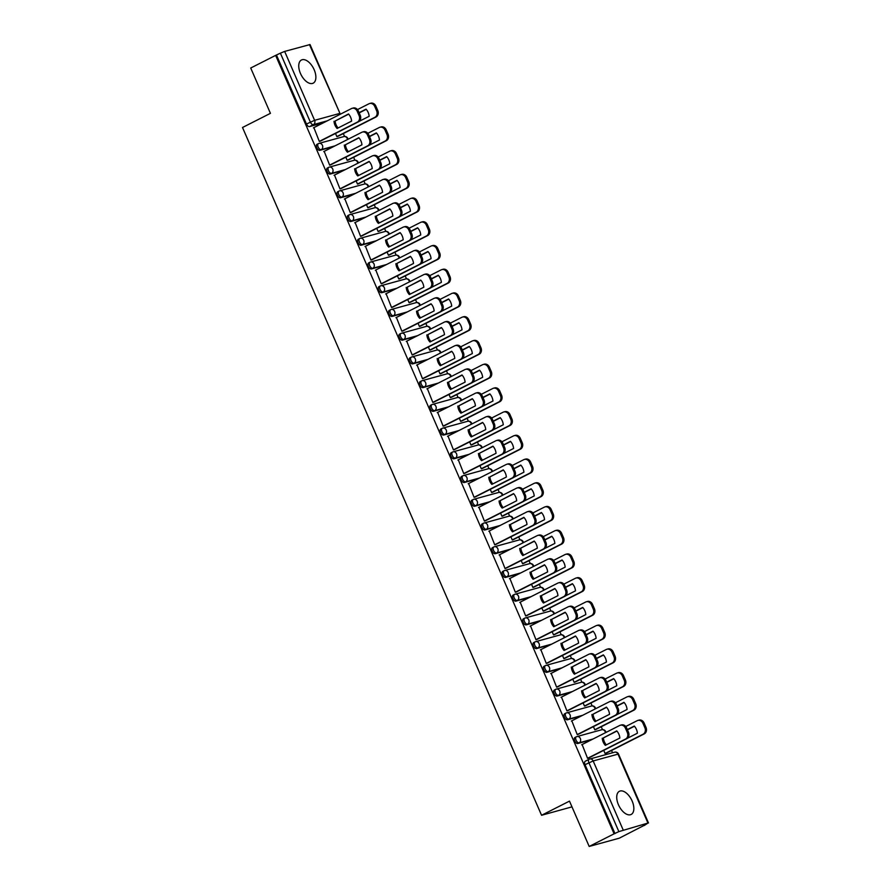 <?xml version="1.0" encoding="UTF-8"?>
<svg xmlns="http://www.w3.org/2000/svg" width="891" height="891" viewBox="0 0 891 891"><rect width="100%" height="100%" fill="white"/><g stroke="black" fill="none" stroke-linecap="round" stroke-linejoin="round"><path stroke-width="1.34" d="M575.14 737.425A3.33 1.793 63.1 0 0 574.951 737.503A3.33 1.793 63.1 0 0 574.706 740.956A3.33 1.793 63.1 0 0 577.78 743.506L579.161 742.816A3.33 1.793 -116.9 0 1 576.087 740.254A3.33 1.793 -116.9 0 1 576.332 736.801A3.33 1.793 -116.9 0 1 576.51 736.734A3.33 2.796 74.6 0 1 580.342 738.505A3.33 2.796 -105.4 0 1 579.161 742.816L593.016 739.007M564.816 713.702A3.33 1.793 63.1 0 0 564.638 713.769A3.33 1.793 63.1 0 0 564.393 717.222A3.33 1.793 63.1 0 0 567.467 719.783L568.848 719.082A3.33 1.793 -116.9 0 1 565.763 716.52A3.33 1.793 -116.9 0 1 566.019 713.067A3.33 1.793 -116.9 0 1 566.197 713A3.33 2.796 74.6 0 1 570.028 714.771A3.33 2.796 -105.4 0 1 568.848 719.082L582.692 715.284M554.503 689.968A3.33 1.793 63.1 0 0 554.325 690.046A3.33 1.793 63.1 0 0 554.068 693.499A3.33 1.793 63.1 0 0 557.153 696.06L558.523 695.359A3.33 1.793 -116.9 0 1 555.449 692.797A3.33 1.793 -116.9 0 1 555.694 689.344A3.33 1.793 -116.9 0 1 555.884 689.278A3.33 2.796 74.6 0 1 559.704 691.048A3.33 2.796 -105.4 0 1 558.523 695.359L572.378 691.561M544.189 666.245A3.33 1.793 63.1 0 0 544 666.312A3.33 1.793 63.1 0 0 543.755 669.765A3.33 1.793 63.1 0 0 546.829 672.326L548.21 671.636A3.33 1.793 -116.9 0 1 545.136 669.074A3.33 1.793 -116.9 0 1 545.381 665.622A3.33 1.793 -116.9 0 1 545.559 665.544A3.33 2.796 74.6 0 1 549.391 667.314A3.33 2.796 -105.4 0 1 548.21 671.636L562.065 667.827M533.865 642.522A3.33 1.793 63.1 0 0 533.687 642.589A3.33 1.793 63.1 0 0 533.442 646.042A3.33 1.793 63.1 0 0 536.516 648.603L537.897 647.902A3.33 1.793 -116.9 0 1 534.812 645.34A3.33 1.793 -116.9 0 1 535.068 641.888A3.33 1.793 -116.9 0 1 535.246 641.821A3.33 2.796 74.6 0 1 539.077 643.592A3.33 2.796 -105.4 0 1 537.897 647.902L551.741 644.104M523.552 618.788A3.33 1.793 63.1 0 0 523.373 618.866A3.33 1.793 63.1 0 0 523.117 622.319A3.33 1.793 63.1 0 0 526.202 624.869L527.572 624.179A3.33 1.793 -116.9 0 1 524.498 621.617A3.33 1.793 -116.9 0 1 524.743 618.165A3.33 1.793 -116.9 0 1 524.933 618.098A3.33 2.796 74.6 0 1 528.753 619.869A3.33 2.796 -105.4 0 1 527.572 624.179L541.427 620.37M513.238 595.065A3.33 1.793 63.1 0 0 513.049 595.132A3.33 1.793 63.1 0 0 512.804 598.585A3.33 1.793 63.1 0 0 515.878 601.147L517.259 600.445A3.33 1.793 -116.9 0 1 514.185 597.894A3.33 1.793 -116.9 0 1 514.43 594.442A3.33 1.793 -116.9 0 1 514.608 594.364A3.33 2.796 74.6 0 1 518.439 596.135A3.33 2.796 -105.4 0 1 517.259 600.445L531.114 596.647M502.925 571.331A3.33 1.793 63.1 0 0 502.736 571.409A3.33 1.793 63.1 0 0 502.491 574.862A3.33 1.793 63.1 0 0 505.565 577.424L506.946 576.722A3.33 1.793 -116.9 0 1 503.861 574.16A3.33 1.793 -116.9 0 1 504.117 570.708A3.33 1.793 -116.9 0 1 504.295 570.641A3.33 2.796 74.6 0 1 508.126 572.412A3.33 2.796 -105.4 0 1 506.946 576.722L520.79 572.924M492.6 547.609A3.33 1.793 63.1 0 0 492.422 547.675A3.33 1.793 63.1 0 0 492.166 551.128A3.33 1.793 63.1 0 0 495.251 553.69L496.621 552.999A3.33 1.793 -116.9 0 1 493.547 550.438A3.33 1.793 -116.9 0 1 493.792 546.985A3.33 1.793 -116.9 0 1 493.982 546.907A3.33 2.796 74.6 0 1 497.802 548.689A3.33 2.796 -105.4 0 1 496.621 552.999L510.476 549.19M482.287 523.886A3.33 1.793 63.1 0 0 482.098 523.953A3.33 1.793 63.1 0 0 481.853 527.405A3.33 1.793 63.1 0 0 484.927 529.967L486.308 529.265A3.33 1.793 -116.9 0 1 483.234 526.704A3.33 1.793 -116.9 0 1 483.479 523.251A3.33 1.793 -116.9 0 1 483.668 523.184A3.33 2.796 74.6 0 1 487.488 524.955A3.33 2.796 -105.4 0 1 486.308 529.265L500.163 525.467M471.974 500.152A3.33 1.793 63.1 0 0 471.785 500.23A3.33 1.793 63.1 0 0 471.539 503.682A3.33 1.793 63.1 0 0 474.613 506.244L475.994 505.542A3.33 1.793 -116.9 0 1 472.909 502.981A3.33 1.793 -116.9 0 1 473.166 499.528A3.33 1.793 -116.9 0 1 473.344 499.461A3.33 2.796 74.6 0 1 477.175 501.232A3.33 2.796 -105.4 0 1 475.994 505.542L489.838 501.733M461.649 476.429A3.33 1.793 63.1 0 0 461.471 476.496A3.33 1.793 63.1 0 0 461.215 479.948A3.33 1.793 63.1 0 0 464.3 482.51L465.67 481.808A3.33 1.793 -116.9 0 1 462.596 479.258A3.33 1.793 -116.9 0 1 462.841 475.805A3.33 1.793 -116.9 0 1 463.03 475.727A3.33 2.796 74.6 0 1 466.851 477.498A3.33 2.796 -105.4 0 1 465.67 481.808L479.525 478.01M451.336 452.695A3.33 1.793 63.1 0 0 451.147 452.773A3.33 1.793 63.1 0 0 450.902 456.225A3.33 1.793 63.1 0 0 453.976 458.787L455.357 458.085A3.33 1.793 -116.9 0 1 452.283 455.524A3.33 1.793 -116.9 0 1 452.528 452.071A3.33 1.793 -116.9 0 1 452.717 452.004A3.33 2.796 74.6 0 1 456.537 453.775A3.33 2.796 -105.4 0 1 455.357 458.085L469.212 454.287M441.023 428.972A3.33 1.793 63.1 0 0 440.833 429.039A3.33 1.793 63.1 0 0 440.588 432.491A3.33 1.793 63.1 0 0 443.662 435.053L445.043 434.363A3.33 1.793 -116.9 0 1 441.958 431.801A3.33 1.793 -116.9 0 1 442.214 428.348A3.33 1.793 -116.9 0 1 442.393 428.27A3.33 2.796 74.6 0 1 446.224 430.052A3.33 2.796 -105.4 0 1 445.043 434.363L458.887 430.553M430.698 405.249A3.33 1.793 63.1 0 0 430.52 405.316A3.33 1.793 63.1 0 0 430.275 408.769A3.33 1.793 63.1 0 0 433.349 411.33L434.719 410.628A3.33 1.793 -116.9 0 1 431.645 408.067A3.33 1.793 -116.9 0 1 431.89 404.614A3.33 1.793 -116.9 0 1 432.079 404.547A3.33 2.796 74.6 0 1 435.911 406.318A3.33 2.796 -105.4 0 1 434.719 410.628L448.574 406.831M420.385 381.515A3.33 1.793 63.1 0 0 420.196 381.593A3.33 1.793 63.1 0 0 419.951 385.046A3.33 1.793 63.1 0 0 423.025 387.607L424.406 386.906A3.33 1.793 -116.9 0 1 421.332 384.344A3.33 1.793 -116.9 0 1 421.577 380.891A3.33 1.793 -116.9 0 1 421.766 380.825A3.33 2.796 74.6 0 1 425.586 382.595A3.33 2.796 -105.4 0 1 424.406 386.906L438.261 383.097M410.072 357.792A3.33 1.793 63.1 0 0 409.882 357.859A3.33 1.793 63.1 0 0 409.637 361.312A3.33 1.793 63.1 0 0 412.711 363.873L414.092 363.172A3.33 1.793 -116.9 0 1 411.018 360.621A3.33 1.793 -116.9 0 1 411.263 357.168A3.33 1.793 -116.9 0 1 411.442 357.091A3.33 2.796 74.6 0 1 415.273 358.861A3.33 2.796 -105.4 0 1 414.092 363.172L427.936 359.374M399.747 334.069A3.33 1.793 63.1 0 0 399.569 334.136A3.33 1.793 63.1 0 0 399.324 337.589A3.33 1.793 63.1 0 0 402.398 340.15L403.768 339.449A3.33 1.793 -116.9 0 1 400.694 336.887A3.33 1.793 -116.9 0 1 400.939 333.434A3.33 1.793 -116.9 0 1 401.128 333.368A3.33 2.796 74.6 0 1 404.96 335.139A3.33 2.796 -105.4 0 1 403.768 339.449L417.623 335.651M389.434 310.335A3.33 1.793 63.1 0 0 389.256 310.402A3.33 1.793 63.1 0 0 388.999 313.855A3.33 1.793 63.1 0 0 392.085 316.416L393.454 315.726A3.33 1.793 -116.9 0 1 390.381 313.164A3.33 1.793 -116.9 0 1 390.626 309.712A3.33 1.793 -116.9 0 1 390.815 309.634A3.33 2.796 74.6 0 1 394.635 311.416A3.33 2.796 -105.4 0 1 393.454 315.726L407.31 311.917M379.12 286.612A3.33 1.793 63.1 0 0 378.931 286.679A3.33 1.793 63.1 0 0 378.686 290.132A3.33 1.793 63.1 0 0 381.76 292.694L383.141 291.992A3.33 1.793 -116.9 0 1 380.067 289.43A3.33 1.793 -116.9 0 1 380.312 285.978A3.33 1.793 -116.9 0 1 380.49 285.911A3.33 2.796 74.6 0 1 384.322 287.682A3.33 2.796 -105.4 0 1 383.141 291.992L396.985 288.194M368.796 262.878A3.33 1.793 63.1 0 0 368.618 262.956A3.33 1.793 63.1 0 0 368.373 266.409A3.33 1.793 63.1 0 0 371.447 268.971L372.828 268.269A3.33 1.793 -116.9 0 1 369.743 265.707A3.33 1.793 -116.9 0 1 369.999 262.255A3.33 1.793 -116.9 0 1 370.177 262.188A3.33 2.796 74.6 0 1 374.008 263.959A3.33 2.796 -105.4 0 1 372.828 268.269L386.672 264.471M358.483 239.156A3.33 1.793 63.1 0 0 358.305 239.222A3.33 1.793 63.1 0 0 358.048 242.675A3.33 1.793 63.1 0 0 361.133 245.237L362.503 244.546A3.33 1.793 -116.9 0 1 359.429 241.984A3.33 1.793 -116.9 0 1 359.674 238.532A3.33 1.793 -116.9 0 1 359.864 238.454A3.33 2.796 74.6 0 1 363.684 240.225A3.33 2.796 -105.4 0 1 362.503 244.546L376.358 240.737M348.169 215.433A3.33 1.793 63.1 0 0 347.98 215.499A3.33 1.793 63.1 0 0 347.735 218.952A3.33 1.793 63.1 0 0 350.809 221.514L352.19 220.812A3.33 1.793 -116.9 0 1 349.116 218.25A3.33 1.793 -116.9 0 1 349.361 214.798A3.33 1.793 -116.9 0 1 349.539 214.731A3.33 2.796 74.6 0 1 353.371 216.502A3.33 2.796 -105.4 0 1 352.19 220.812L366.034 217.014M337.845 191.699A3.33 1.793 63.1 0 0 337.667 191.777A3.33 1.793 63.1 0 0 337.422 195.229A3.33 1.793 63.1 0 0 340.496 197.78L341.877 197.089A3.33 1.793 -116.9 0 1 338.792 194.528A3.33 1.793 -116.9 0 1 339.048 191.075A3.33 1.793 -116.9 0 1 339.226 190.997A3.33 2.796 74.6 0 1 343.057 192.779A3.33 2.796 -105.4 0 1 341.877 197.089L355.721 193.28M327.532 167.976A3.33 1.793 63.1 0 0 327.353 168.043A3.33 1.793 63.1 0 0 327.097 171.495A3.33 1.793 63.1 0 0 330.182 174.057L331.552 173.355A3.33 1.793 -116.9 0 1 328.478 170.794A3.33 1.793 -116.9 0 1 328.723 167.341A3.33 1.793 -116.9 0 1 328.913 167.274A3.33 2.796 74.6 0 1 332.733 169.045A3.33 2.796 -105.4 0 1 331.552 173.355L345.407 169.557M317.218 144.242A3.33 1.793 63.1 0 0 317.029 144.32A3.33 1.793 63.1 0 0 316.784 147.772A3.33 1.793 63.1 0 0 319.858 150.334L321.239 149.632A3.33 1.793 -116.9 0 1 318.165 147.071A3.33 1.793 -116.9 0 1 318.41 143.618A3.33 1.793 -116.9 0 1 318.588 143.551A3.33 2.796 74.6 0 1 322.419 145.322A3.33 2.796 -105.4 0 1 321.239 149.632L335.094 145.834M314.155 69.71A12.986 6.994 63.1 0 0 301.436 60.009A12.986 6.994 63.1 0 0 300.467 73.474A12.986 6.994 63.1 0 0 313.186 83.175A12.986 6.994 63.1 0 0 314.155 69.71M632.12 800.998A12.986 6.994 63.1 0 0 619.412 791.286A12.986 6.994 63.1 0 0 618.443 804.751A12.986 6.994 63.1 0 0 631.162 814.463A12.986 6.994 63.1 0 0 632.12 800.998M589.185 846.45L569.483 801.12L541.561 815.276L242.508 127.491L270.43 113.335L250.716 68.017L275.631 55.387L614.099 833.82L589.185 846.45L619.278 838.186L644.115 825.389M612.54 752.772L611.549 750.478M602.483 729.629L601.225 726.755M592.159 705.906L590.911 703.021M581.845 682.172L580.598 679.298M571.532 658.449L570.273 655.564M561.207 634.726L559.96 631.842M550.894 610.992L549.647 608.119M540.581 587.269L539.322 584.385M530.256 563.535L529.009 560.662M519.943 539.812L518.696 536.928M509.63 516.089L508.371 513.205M499.305 492.355L498.058 489.482M488.992 468.633L487.745 465.748M478.679 444.899L477.42 442.025M468.354 421.176L467.107 418.302M458.041 397.453L456.793 394.568M447.728 373.719L446.469 370.845M437.414 349.996L436.156 347.111M427.09 326.262L425.842 323.388M416.776 302.539L415.518 299.666M406.463 278.816L405.205 275.932M396.139 255.082L394.891 252.209M385.825 231.359L384.578 228.475M375.512 207.625L374.253 204.752M365.187 183.902L363.94 181.029M354.874 160.18L353.627 157.295M344.561 136.446L343.302 133.572M571.977 806.856L541.561 815.276M644.193 825.556L647.946 823.05L618.866 831.615L588.906 762.707A3.33 1.793 -116.9 0 1 589.151 759.255A3.33 1.793 -116.9 0 1 589.341 759.188A3.33 2.796 -105.4 0 1 589.775 759.021A3.33 3.33 0 0 0 589.151 759.255L585.276 761.226A3.33 1.793 -116.9 0 1 585.454 761.159M614.099 833.82L618.866 831.615M323.4 122.802L309.545 126.6L313.42 124.64A3.33 1.793 -116.9 0 1 310.346 122.078L280.387 53.17L284.652 51.422L310.023 44.55L339.983 113.447L309.467 44.606M280.387 53.17L275.631 55.387M313.877 127.625L319.334 141.446L320.615 141.001M335.495 133.45L336.876 136.635L338.157 136.178M324.19 151.359L329.659 165.18L330.929 164.724M345.808 157.184L347.2 160.358L348.47 159.912M334.504 175.081L339.972 188.903L341.242 188.446M356.133 180.906L357.514 184.092L358.795 183.635M344.828 198.804L350.286 212.637L351.566 212.181M366.446 204.629L367.827 207.815L369.108 207.358M355.141 222.538L360.61 236.36L361.88 235.903M376.759 228.363L378.152 231.549L379.421 231.092M365.455 246.261L370.923 260.083L372.193 259.637M387.084 252.086L388.465 255.272L389.746 254.815M375.779 269.995L381.237 283.817L382.517 283.36M397.397 275.809L398.778 278.994L400.059 278.549M386.093 293.718L391.561 307.54L392.831 307.083M407.71 299.543L409.103 302.728L410.372 302.272M396.406 317.441L401.874 331.263L403.144 330.817M418.035 323.266L419.416 326.451L420.686 325.995M406.73 341.175L412.188 354.997L413.469 354.54M428.348 347L429.729 350.174L431.01 349.729M417.044 364.898L422.512 378.72L423.782 378.274M438.662 370.723L440.054 373.908L441.323 373.452M427.357 388.632L432.826 402.454L434.095 401.997M448.986 394.446L450.367 397.631L451.637 397.174M437.67 412.355L443.139 426.176L444.42 425.72M459.299 418.18L460.68 421.365L461.961 420.908M447.995 436.078L453.452 449.899L454.733 449.454M469.613 441.903L471.005 445.088L472.275 444.631M458.308 459.812L463.777 473.633L465.046 473.177M479.937 465.637L481.318 468.811L482.588 468.365M468.621 483.535L474.09 497.356L475.371 496.9M490.25 489.359L491.632 492.545L492.912 492.088M478.946 507.269L484.403 521.09L485.684 520.634M500.564 513.082L501.956 516.268L503.226 515.811M489.259 530.991L494.728 544.813L495.997 544.356M510.888 536.816L512.269 540.002L513.539 539.545M499.573 554.714L505.041 568.536L506.322 568.09M521.202 560.539L522.583 563.725L523.863 563.268M509.897 578.448L515.354 592.27L516.635 591.813M531.515 584.273L532.907 587.447L534.177 587.002M520.21 602.171L525.679 615.993L526.949 615.536M541.839 607.996L543.22 611.181L544.49 610.725M530.524 625.905L535.992 639.727L537.273 639.27M552.153 631.719L553.534 634.904L554.815 634.448M540.848 649.628L546.306 663.45L547.586 662.993M562.466 655.453L563.847 658.638L565.128 658.182M551.161 673.351L556.63 687.173L557.9 686.727M572.79 679.176L574.172 682.361L575.441 681.905M561.475 697.085L566.943 710.907L568.224 710.45M583.104 702.91L584.485 706.084L585.766 705.639M571.799 720.808L577.257 734.63L578.537 734.173M593.417 726.633L594.798 729.818L596.079 729.361M582.113 744.531L587.581 758.364L588.851 757.907M591.635 739.708L577.78 743.506M581.322 715.985L567.467 719.783M570.997 692.251L557.153 696.06M560.684 668.528L546.829 672.326M550.371 644.794L536.516 648.603M540.046 621.072L526.202 624.869M529.733 597.349L515.878 601.147M519.42 573.615L505.565 577.424M509.095 549.892L495.251 553.69M498.782 526.169L484.927 529.967M488.468 502.435L474.613 506.244M478.144 478.712L464.3 482.51M467.831 454.978L453.976 458.787M457.517 431.255L443.662 435.053M447.193 407.532L433.349 411.33M436.88 383.798L423.025 387.607M426.566 360.075L412.711 363.873M416.242 336.341L402.398 340.15M405.928 312.618L392.085 316.416M395.615 288.896L381.76 292.694M385.291 265.162L371.447 268.971M374.977 241.439L361.133 245.237M364.664 217.705L350.809 221.514M354.351 193.982L340.496 197.78M344.026 170.259L330.182 174.057M333.713 146.525L319.858 150.334M603.73 750.356L605.123 753.541L606.392 753.084M614.979 833.575L585.019 764.678A3.33 1.793 -116.9 0 1 585.276 761.226M276.511 55.142L306.471 124.038A3.33 1.793 63.1 0 0 309.545 126.6M338.079 127.981A10.414 8.721 74.6 0 1 335.139 121.009L348.671 114.148M319.312 141.391L357.324 122.123A5.001 4.188 -105.4 0 0 359.095 115.652L357.18 111.241A5.001 4.188 -105.4 0 0 352.101 108.323L353.248 108.011A5.001 4.188 74.6 0 1 358.327 110.929L360.242 115.34A5.001 4.188 74.6 0 1 358.472 121.8L320.17 141.224M334.002 121.321A10.414 8.721 74.6 0 0 337.11 128.471L351.611 121.12A10.414 8.721 74.6 0 0 348.504 113.97L335.139 121.009M352.101 108.323A5.001 4.188 -105.4 0 0 351.444 108.579L313.432 127.858M359.095 121.399L369.152 116.298A10.414 8.721 -105.4 0 0 366.045 109.159L359.084 112.678M336.854 136.579L374.866 117.3A5.001 4.188 -105.4 0 0 376.648 110.829L374.721 106.419A5.001 4.188 -105.4 0 0 369.642 103.512A5.001 4.188 -105.4 0 0 368.985 103.768L357.503 109.582M359.184 112.901L366.212 109.337M369.642 103.512L370.79 103.2A5.001 4.188 74.6 0 1 375.868 106.107L377.784 110.517A5.001 4.188 74.6 0 1 376.013 116.988L374.866 117.3M337.711 136.412L376.013 116.988M348.403 151.704A10.414 8.721 74.6 0 1 345.452 144.732L358.984 137.882M329.625 165.113L367.649 145.846A5.001 4.188 -105.4 0 0 369.42 139.375L367.504 134.964A5.001 4.188 -105.4 0 0 362.425 132.057L363.561 131.734A5.001 4.188 74.6 0 1 368.64 134.652L370.556 139.063A5.001 4.188 74.6 0 1 368.785 145.534L330.483 164.946M344.316 145.055A10.414 8.721 74.6 0 0 347.423 152.194L361.924 144.843A10.414 8.721 74.6 0 0 358.817 137.693L345.452 144.732M362.425 132.057A5.001 4.188 -105.4 0 0 361.757 132.314L323.745 151.581M358.717 175.427A10.414 8.721 74.6 0 1 355.776 168.466L369.297 161.605M339.95 188.847L377.962 169.568A5.001 4.188 -105.4 0 0 379.733 163.109L377.817 158.698A5.001 4.188 -105.4 0 0 372.739 155.78L373.875 155.468A5.001 4.188 74.6 0 1 378.953 158.386L380.869 162.797A5.001 4.188 74.6 0 1 379.098 169.257L340.796 188.68M354.629 168.778A10.414 8.721 74.6 0 0 357.736 175.928L372.238 168.577A10.414 8.721 74.6 0 0 369.13 161.427L355.776 168.466M372.739 155.78A5.001 4.188 -105.4 0 0 372.07 156.036L334.058 175.304M369.409 145.133L379.466 140.032A10.414 8.721 -105.4 0 0 376.358 132.882L369.397 136.412M347.167 160.302L385.19 141.034A5.001 4.188 -105.4 0 0 386.961 134.563L385.046 130.153A5.001 4.188 -105.4 0 0 379.967 127.235A5.001 4.188 -105.4 0 0 379.299 127.491L367.827 133.316M369.498 136.624L376.525 133.06M379.967 127.235L381.103 126.923A5.001 4.188 74.6 0 1 386.182 129.841L388.097 134.251A5.001 4.188 74.6 0 1 386.326 140.711L385.19 141.034M348.025 160.135L386.326 140.711M379.722 168.856L389.79 163.755A10.414 8.721 -105.4 0 0 386.672 156.604L379.722 160.135M357.491 184.025L395.504 164.757A5.001 4.188 -105.4 0 0 397.275 158.286L395.359 153.876A5.001 4.188 -105.4 0 0 390.28 150.969A5.001 4.188 -105.4 0 0 389.623 151.225L378.14 157.039M379.811 160.358L386.839 156.794M390.28 150.969L391.416 150.646A5.001 4.188 74.6 0 1 396.495 153.564L398.422 157.974A5.001 4.188 74.6 0 1 396.64 164.445L395.504 164.757M358.338 183.858L396.64 164.445M369.03 199.161A10.414 8.721 74.6 0 1 366.09 192.189L379.611 185.339M350.263 212.57L388.276 193.302A5.001 4.188 -105.4 0 0 390.046 186.832L388.131 182.421A5.001 4.188 -105.4 0 0 383.052 179.503L384.199 179.191A5.001 4.188 74.6 0 1 389.278 182.109L391.194 186.52A5.001 4.188 74.6 0 1 389.423 192.991L351.121 212.403M364.954 192.501A10.414 8.721 74.6 0 0 368.061 199.651L382.562 192.3A10.414 8.721 74.6 0 0 379.455 185.15L366.09 192.189M383.052 179.503A5.001 4.188 -105.4 0 0 382.395 179.759L344.371 199.038M379.354 222.884A10.414 8.721 74.6 0 1 376.403 215.923L389.935 209.062M360.577 236.304L398.6 217.025A5.001 4.188 -105.4 0 0 400.371 210.554L398.455 206.144A5.001 4.188 -105.4 0 0 393.365 203.237L394.513 202.925A5.001 4.188 74.6 0 1 399.591 205.832L401.507 210.243A5.001 4.188 74.6 0 1 399.736 216.713L361.434 236.126M375.267 216.235A10.414 8.721 74.6 0 0 378.374 223.385L392.875 216.023A10.414 8.721 74.6 0 0 389.768 208.884L376.403 215.923M393.365 203.237A5.001 4.188 -105.4 0 0 392.708 203.493L354.696 222.761M389.668 246.618A10.414 8.721 74.6 0 1 386.727 239.646L400.248 232.785M370.901 260.027L408.913 240.759A5.001 4.188 -105.4 0 0 410.684 234.288L408.769 229.878A5.001 4.188 -105.4 0 0 403.69 226.96L404.826 226.648A5.001 4.188 74.6 0 1 409.905 229.566L411.82 233.977A5.001 4.188 74.6 0 1 410.049 240.436L371.747 259.86M385.58 239.957A10.414 8.721 74.6 0 0 388.688 247.108L403.189 239.757A10.414 8.721 74.6 0 0 400.081 232.607L386.727 239.646M403.69 226.96A5.001 4.188 -105.4 0 0 403.022 227.216L365.009 246.495M390.046 192.59L400.104 187.489A10.414 8.721 -105.4 0 0 396.996 180.338L390.035 183.869M367.805 207.759L405.817 188.48A5.001 4.188 -105.4 0 0 407.588 182.02L405.672 177.61A5.001 4.188 -105.4 0 0 400.594 174.692A5.001 4.188 -105.4 0 0 399.936 174.948L388.454 180.762M390.135 184.081L397.163 180.517M400.594 174.692L401.741 174.38A5.001 4.188 74.6 0 1 406.819 177.298L408.735 181.708A5.001 4.188 74.6 0 1 406.964 188.168L405.817 188.48M368.662 207.592L406.964 188.168M400.36 216.313L410.417 211.212A10.414 8.721 -105.4 0 0 407.31 204.061L400.349 207.592M378.118 231.482L416.142 212.214A5.001 4.188 -105.4 0 0 417.912 205.743L415.997 201.333A5.001 4.188 -105.4 0 0 410.918 198.415A5.001 4.188 -105.4 0 0 410.25 198.671L398.778 204.496M400.449 207.803L407.477 204.251M410.918 198.415L412.054 198.103A5.001 4.188 74.6 0 1 417.133 201.021L419.048 205.431A5.001 4.188 74.6 0 1 417.278 211.902L416.142 212.214M378.976 231.315L417.278 211.902M410.673 240.035L420.741 234.934A10.414 8.721 -105.4 0 0 417.623 227.795L410.673 231.315M388.443 255.216L426.455 235.937A5.001 4.188 -105.4 0 0 428.226 229.466L426.31 225.055A5.001 4.188 -105.4 0 0 421.231 222.149A5.001 4.188 -105.4 0 0 420.574 222.405L409.092 228.219M410.762 231.537L417.79 227.973M421.231 222.149L422.367 221.837A5.001 4.188 74.6 0 1 427.446 224.744L429.373 229.154A5.001 4.188 74.6 0 1 427.591 235.625L426.455 235.937M389.289 255.038L427.591 235.625M399.981 270.341A10.414 8.721 74.6 0 1 397.041 263.368L410.562 256.519M381.214 283.75L419.227 264.482A5.001 4.188 -105.4 0 0 420.998 258.011L419.082 253.601A5.001 4.188 -105.4 0 0 414.003 250.694L415.15 250.371A5.001 4.188 74.6 0 1 420.229 253.289L422.145 257.699A5.001 4.188 74.6 0 1 420.374 264.17L382.072 283.583M395.905 263.68A10.414 8.721 74.6 0 0 399.012 270.831L413.513 263.48A10.414 8.721 74.6 0 0 410.406 256.33L397.041 263.368M414.003 250.694A5.001 4.188 -105.4 0 0 413.346 250.939L375.323 270.218M420.998 263.769L431.055 258.668A10.414 8.721 -105.4 0 0 427.947 251.518L420.986 255.049M398.756 278.939L436.768 259.671A5.001 4.188 -105.4 0 0 438.539 253.2L436.623 248.789A5.001 4.188 -105.4 0 0 431.545 245.871A5.001 4.188 -105.4 0 0 430.888 246.128L419.405 251.953M421.087 255.26L428.114 251.696M431.545 245.871L432.692 245.56A5.001 4.188 74.6 0 1 437.771 248.478L439.686 252.888A5.001 4.188 74.6 0 1 437.915 259.348L436.768 259.671M399.614 278.772L437.915 259.348M410.305 294.063A10.414 8.721 74.6 0 1 407.354 287.102L420.886 280.242M391.528 307.484L429.551 288.205A5.001 4.188 -105.4 0 0 431.322 281.745L429.395 277.335A5.001 4.188 -105.4 0 0 424.316 274.417L425.464 274.105A5.001 4.188 74.6 0 1 430.542 277.023L432.458 281.433A5.001 4.188 74.6 0 1 430.687 287.893L392.385 307.317M406.218 287.414A10.414 8.721 74.6 0 0 409.325 294.565L423.826 287.214A10.414 8.721 74.6 0 0 420.719 280.064L407.354 287.102M424.316 274.417A5.001 4.188 -105.4 0 0 423.659 274.673L385.647 293.941M431.311 287.492L441.368 282.391A10.414 8.721 -105.4 0 0 438.261 275.241L431.3 278.772M409.069 302.662L447.093 283.394A5.001 4.188 -105.4 0 0 448.864 276.923L446.948 272.512A5.001 4.188 -105.4 0 0 441.869 269.605A5.001 4.188 -105.4 0 0 441.201 269.85L429.718 275.675M431.4 278.994L438.428 275.43M441.869 269.605L443.005 269.282A5.001 4.188 74.6 0 1 448.084 272.201L450 276.611A5.001 4.188 74.6 0 1 448.229 283.082L447.093 283.394M409.927 302.495L448.229 283.082M420.619 317.797A10.414 8.721 74.6 0 1 417.679 310.825L431.199 303.965M401.852 331.207L439.864 311.939A5.001 4.188 -105.4 0 0 441.635 305.468L439.72 301.058A5.001 4.188 -105.4 0 0 434.641 298.14L435.777 297.828A5.001 4.188 74.6 0 1 440.856 300.746L442.771 305.156A5.001 4.188 74.6 0 1 441 311.627L402.699 331.04M416.531 311.137A10.414 8.721 74.6 0 0 419.639 318.287L434.14 310.937A10.414 8.721 74.6 0 0 431.032 303.786L417.679 310.825M434.641 298.14A5.001 4.188 -105.4 0 0 433.973 298.396L395.96 317.675M441.624 311.215L451.692 306.125A10.414 8.721 -105.4 0 0 448.574 298.975L441.624 302.495M419.394 326.396L457.406 307.117A5.001 4.188 -105.4 0 0 459.177 300.657L457.261 296.246A5.001 4.188 -105.4 0 0 452.183 293.328A5.001 4.188 -105.4 0 0 451.525 293.585L440.043 299.398M441.713 302.717L448.741 299.153M452.183 293.328L453.319 293.016A5.001 4.188 74.6 0 1 458.397 295.923L460.313 300.345A5.001 4.188 74.6 0 1 458.542 306.805L457.406 307.117M420.24 326.229L458.542 306.805M430.932 341.52A10.414 8.721 74.6 0 1 427.992 334.559L441.513 327.699M412.165 354.941L450.178 335.662A5.001 4.188 -105.4 0 0 451.949 329.191L450.033 324.781A5.001 4.188 -105.4 0 0 444.954 321.874L446.09 321.562A5.001 4.188 74.6 0 1 451.169 324.469L453.096 328.879A5.001 4.188 74.6 0 1 451.325 335.35L413.023 354.763M426.856 334.871A10.414 8.721 74.6 0 0 429.963 342.021L444.464 334.66A10.414 8.721 74.6 0 0 441.357 327.52L427.992 334.559M444.954 321.874A5.001 4.188 -105.4 0 0 444.297 322.13L406.274 341.398M451.949 334.949L462.006 329.848A10.414 8.721 -105.4 0 0 458.898 322.698L451.937 326.229M429.707 350.118L467.719 330.851A5.001 4.188 -105.4 0 0 469.49 324.38L467.575 319.969A5.001 4.188 -105.4 0 0 462.496 317.051A5.001 4.188 -105.4 0 0 461.839 317.307L450.356 323.132M452.027 326.44L459.065 322.876M462.496 317.051L463.643 316.739A5.001 4.188 74.6 0 1 468.722 319.657L470.637 324.068A5.001 4.188 74.6 0 1 468.866 330.539L467.719 330.851M430.565 349.951L468.866 330.539M441.257 365.243A10.414 8.721 74.6 0 1 438.305 358.282L451.837 351.422M422.479 378.664L460.502 359.385A5.001 4.188 -105.4 0 0 462.273 352.925L460.346 348.515A5.001 4.188 -105.4 0 0 455.268 345.597L456.415 345.285A5.001 4.188 74.6 0 1 461.493 348.203L463.409 352.613A5.001 4.188 74.6 0 1 461.638 359.073L423.336 378.497M437.169 358.594A10.414 8.721 74.6 0 0 440.277 365.744L454.778 358.394A10.414 8.721 74.6 0 0 451.67 351.243L438.305 358.282M455.268 345.597A5.001 4.188 -105.4 0 0 454.61 345.853L416.598 365.132M451.57 388.977A10.414 8.721 74.6 0 1 448.63 382.005L462.151 375.156M432.803 402.387L470.816 383.119A5.001 4.188 -105.4 0 0 472.586 376.648L470.671 372.238A5.001 4.188 -105.4 0 0 465.592 369.331L466.728 369.008A5.001 4.188 74.6 0 1 471.807 371.926L473.722 376.336A5.001 4.188 74.6 0 1 471.952 382.807L433.65 402.22M447.482 382.317A10.414 8.721 74.6 0 0 450.59 389.467L465.091 382.116A10.414 8.721 74.6 0 0 461.983 374.966L448.63 382.005M465.592 369.331A5.001 4.188 -105.4 0 0 464.924 369.576L426.912 388.855M461.883 412.7A10.414 8.721 74.6 0 1 458.943 405.739L472.464 398.878M443.117 426.121L481.129 406.842A5.001 4.188 -105.4 0 0 482.9 400.382L480.984 395.972A5.001 4.188 -105.4 0 0 475.905 393.054L477.041 392.742A5.001 4.188 74.6 0 1 482.12 395.649L484.047 400.07A5.001 4.188 74.6 0 1 482.276 406.53L443.974 425.954M457.807 406.051A10.414 8.721 74.6 0 0 460.914 413.201L475.415 405.85A10.414 8.721 74.6 0 0 472.308 398.7L458.943 405.739M475.905 393.054A5.001 4.188 -105.4 0 0 475.248 393.31L437.225 412.578M472.208 436.434A10.414 8.721 74.6 0 1 469.256 429.462L482.788 422.601M453.43 449.844L491.442 430.576A5.001 4.188 -105.4 0 0 493.224 424.105L491.297 419.694A5.001 4.188 -105.4 0 0 486.219 416.776L487.366 416.465A5.001 4.188 74.6 0 1 492.445 419.383L494.36 423.793A5.001 4.188 74.6 0 1 492.589 430.264L454.287 449.677M468.12 429.774A10.414 8.721 74.6 0 0 471.228 436.924L485.729 429.573A10.414 8.721 74.6 0 0 482.621 422.423L469.256 429.462M486.219 416.776A5.001 4.188 -105.4 0 0 485.562 417.033L447.549 436.312M482.521 460.157A10.414 8.721 74.6 0 1 479.581 453.196L493.102 446.335M463.743 473.578L501.767 454.299A5.001 4.188 -105.4 0 0 503.538 447.828L501.622 443.417A5.001 4.188 -105.4 0 0 496.543 440.51L497.679 440.199A5.001 4.188 74.6 0 1 502.758 443.105L504.674 447.516A5.001 4.188 74.6 0 1 502.903 453.987L464.601 473.399M478.434 453.508A10.414 8.721 74.6 0 0 481.541 460.647L496.042 453.296A10.414 8.721 74.6 0 0 492.935 446.157L479.581 453.196M496.543 440.51A5.001 4.188 -105.4 0 0 495.875 440.767L457.863 460.034M492.834 483.88A10.414 8.721 74.6 0 1 489.894 476.919L503.415 470.058M474.068 497.301L512.08 478.022A5.001 4.188 -105.4 0 0 513.851 471.562L511.935 467.151A5.001 4.188 -105.4 0 0 506.856 464.233L507.993 463.921A5.001 4.188 74.6 0 1 513.071 466.839L514.998 471.25A5.001 4.188 74.6 0 1 513.227 477.71L474.925 497.133M488.758 477.231A10.414 8.721 74.6 0 0 491.865 484.381L506.366 477.03A10.414 8.721 74.6 0 0 503.259 469.88L489.894 476.919M506.856 464.233A5.001 4.188 -105.4 0 0 506.199 464.489L468.176 483.757M462.262 358.672L472.319 353.571A10.414 8.721 -105.4 0 0 469.212 346.432L462.251 349.951M440.02 373.852L478.044 354.573A5.001 4.188 -105.4 0 0 479.815 348.103L477.899 343.692A5.001 4.188 -105.4 0 0 472.82 340.785A5.001 4.188 -105.4 0 0 472.152 341.041L460.669 346.855M462.351 350.174L469.379 346.61M472.82 340.785L473.956 340.473A5.001 4.188 74.6 0 1 479.035 343.38L480.951 347.791A5.001 4.188 74.6 0 1 479.18 354.262L478.044 354.573M440.878 373.674L479.18 354.262M472.575 382.406L482.632 377.305A10.414 8.721 -105.4 0 0 479.525 370.155L472.575 373.685M450.345 397.575L488.357 378.296A5.001 4.188 -105.4 0 0 490.128 371.837L488.212 367.426A5.001 4.188 -105.4 0 0 483.134 364.508A5.001 4.188 -105.4 0 0 482.465 364.764L470.994 370.589M472.664 373.897L479.692 370.333M483.134 364.508L484.27 364.196A5.001 4.188 74.6 0 1 489.348 367.114L491.264 371.525A5.001 4.188 74.6 0 1 489.493 377.984L488.357 378.296M451.191 397.408L489.493 377.984M482.9 406.129L492.957 401.028A10.414 8.721 -105.4 0 0 489.85 393.878L482.889 397.408M460.658 421.298L498.67 402.03A5.001 4.188 -105.4 0 0 500.441 395.559L498.526 391.149A5.001 4.188 -105.4 0 0 493.447 388.231A5.001 4.188 -105.4 0 0 492.79 388.487L481.307 394.312M482.978 397.631L490.005 394.067M493.447 388.231L494.594 387.919A5.001 4.188 74.6 0 1 499.673 390.837L501.588 395.248A5.001 4.188 74.6 0 1 499.818 401.718L498.67 402.03M461.516 421.131L499.818 401.718M493.213 429.852L503.27 424.762A10.414 8.721 -105.4 0 0 500.163 417.612L493.202 421.131M470.971 445.032L508.995 425.753A5.001 4.188 -105.4 0 0 510.766 419.293L508.839 414.883A5.001 4.188 -105.4 0 0 503.76 411.965A5.001 4.188 -105.4 0 0 503.103 412.221L491.62 418.035M493.302 421.354L500.33 417.79M503.76 411.965L504.907 411.653A5.001 4.188 74.6 0 1 509.986 414.56L511.902 418.97A5.001 4.188 74.6 0 1 510.131 425.441L508.995 425.753M471.829 444.865L510.131 425.441M503.526 453.586L513.584 448.485A10.414 8.721 -105.4 0 0 510.476 441.335L503.526 444.865M481.296 468.755L519.308 449.487A5.001 4.188 -105.4 0 0 521.079 443.016L519.163 438.606A5.001 4.188 -105.4 0 0 514.085 435.688A5.001 4.188 -105.4 0 0 513.416 435.944L501.945 441.769M503.615 445.077L510.643 441.513M514.085 435.688L515.221 435.376A5.001 4.188 74.6 0 1 520.299 438.294L522.215 442.704A5.001 4.188 74.6 0 1 520.444 449.175L519.308 449.487M482.142 468.588L520.444 449.175M513.851 477.309L523.908 472.208A10.414 8.721 -105.4 0 0 520.801 465.069L513.84 468.588M491.609 492.478L529.622 473.21A5.001 4.188 -105.4 0 0 531.392 466.739L529.477 462.329A5.001 4.188 -105.4 0 0 524.398 459.422A5.001 4.188 -105.4 0 0 523.741 459.678L512.258 465.492M513.929 468.811L520.957 465.247M524.398 459.422L525.545 459.11A5.001 4.188 74.6 0 1 530.624 462.017L532.54 466.427A5.001 4.188 74.6 0 1 530.769 472.898L529.622 473.21M492.467 492.311L530.769 472.898M503.159 507.614A10.414 8.721 74.6 0 1 500.207 500.642L513.739 493.792M484.381 521.023L522.393 501.756A5.001 4.188 -105.4 0 0 524.175 495.285L522.249 490.874A5.001 4.188 -105.4 0 0 517.17 487.956L518.317 487.644A5.001 4.188 74.6 0 1 523.396 490.562L525.311 494.973A5.001 4.188 74.6 0 1 523.54 501.444L485.239 520.856M499.071 500.954A10.414 8.721 74.6 0 0 502.179 508.104L516.68 500.753A10.414 8.721 74.6 0 0 513.572 493.603L500.207 500.642M517.17 487.956A5.001 4.188 -105.4 0 0 516.513 488.212L478.5 507.491M524.164 501.043L534.221 495.942A10.414 8.721 -105.4 0 0 531.114 488.791L524.153 492.322M501.923 516.212L539.946 496.933A5.001 4.188 -105.4 0 0 541.717 490.473L539.79 486.063A5.001 4.188 -105.4 0 0 534.711 483.145A5.001 4.188 -105.4 0 0 534.054 483.401L522.572 489.226M524.253 492.534L531.281 488.97M534.711 483.145L535.859 482.833A5.001 4.188 74.6 0 1 540.937 485.751L542.853 490.161A5.001 4.188 74.6 0 1 541.082 496.621L539.946 496.933M502.78 516.045L541.082 496.621M513.472 531.337A10.414 8.721 74.6 0 1 510.532 524.376L524.053 517.515M494.694 544.757L532.718 525.478A5.001 4.188 -105.4 0 0 534.489 519.019L532.573 514.608A5.001 4.188 -105.4 0 0 527.494 511.69L528.63 511.378A5.001 4.188 74.6 0 1 533.709 514.285L535.625 518.696A5.001 4.188 74.6 0 1 533.854 525.167L495.552 544.59M509.385 524.688A10.414 8.721 74.6 0 0 512.492 531.838L526.993 524.487A10.414 8.721 74.6 0 0 523.886 517.337L510.532 524.376M527.494 511.69A5.001 4.188 -105.4 0 0 526.826 511.946L488.814 531.214M534.477 524.766L544.535 519.665A10.414 8.721 -105.4 0 0 541.427 512.514L534.477 516.045M512.247 539.935L550.259 520.667A5.001 4.188 -105.4 0 0 552.03 514.196L550.115 509.786A5.001 4.188 -105.4 0 0 545.036 506.868A5.001 4.188 -105.4 0 0 544.368 507.124L532.896 512.949M534.567 516.268L541.594 512.704M545.036 506.868L546.172 506.556A5.001 4.188 74.6 0 1 551.251 509.474L553.166 513.884A5.001 4.188 74.6 0 1 551.395 520.355L550.259 520.667M513.093 539.768L551.395 520.355M523.785 555.071A10.414 8.721 74.6 0 1 520.845 548.099L534.366 541.238M505.019 568.48L543.031 549.212A5.001 4.188 -105.4 0 0 544.802 542.742L542.886 538.331A5.001 4.188 -105.4 0 0 537.808 535.413L538.944 535.101A5.001 4.188 74.6 0 1 544.022 538.019L545.949 542.43A5.001 4.188 74.6 0 1 544.167 548.901L505.865 568.313M519.698 548.41A10.414 8.721 74.6 0 0 522.817 555.561L537.318 548.21A10.414 8.721 74.6 0 0 534.21 541.06L520.845 548.099M537.808 535.413A5.001 4.188 -105.4 0 0 537.15 535.669L499.127 554.948M544.802 548.488L554.859 543.399A10.414 8.721 -105.4 0 0 551.752 536.248L544.791 539.768M522.56 563.669L560.573 544.39A5.001 4.188 -105.4 0 0 562.344 537.93L560.428 533.52A5.001 4.188 -105.4 0 0 555.349 530.602A5.001 4.188 -105.4 0 0 554.692 530.858L543.209 536.672M544.88 539.991L551.908 536.427M555.349 530.602L556.485 530.29A5.001 4.188 74.6 0 1 561.564 533.197L563.491 537.607A5.001 4.188 74.6 0 1 561.72 544.078L560.573 544.39M523.418 563.502L561.72 544.078M534.11 578.794A10.414 8.721 74.6 0 1 531.159 571.822L544.691 564.972M515.332 592.203L553.344 572.935A5.001 4.188 -105.4 0 0 555.126 566.464L553.2 562.054A5.001 4.188 -105.4 0 0 548.121 559.147L549.268 558.835A5.001 4.188 74.6 0 1 554.347 561.742L556.262 566.153A5.001 4.188 74.6 0 1 554.492 572.623L516.19 592.036M530.022 572.145A10.414 8.721 74.6 0 0 533.13 579.284L547.631 571.933A10.414 8.721 74.6 0 0 544.524 564.783L531.159 571.822M548.121 559.147A5.001 4.188 -105.4 0 0 547.464 559.403L509.452 578.671M555.115 572.222L565.172 567.121A10.414 8.721 -105.4 0 0 562.065 559.971L555.104 563.502M532.874 587.392L570.897 568.124A5.001 4.188 -105.4 0 0 572.668 561.653L570.741 557.243A5.001 4.188 -105.4 0 0 565.662 554.325A5.001 4.188 -105.4 0 0 565.005 554.581L553.523 560.406M555.204 563.713L562.232 560.149M565.662 554.325L566.81 554.013A5.001 4.188 74.6 0 1 571.888 556.931L573.804 561.341A5.001 4.188 74.6 0 1 572.033 567.812L570.897 568.124M533.731 587.225L572.033 567.812M544.423 602.516A10.414 8.721 74.6 0 1 541.483 595.556L555.004 588.695M525.645 615.937L563.669 596.658A5.001 4.188 -105.4 0 0 565.44 590.198L563.524 585.788A5.001 4.188 -105.4 0 0 558.445 582.87L559.581 582.558A5.001 4.188 74.6 0 1 564.66 585.476L566.576 589.887A5.001 4.188 74.6 0 1 564.805 596.346L526.503 615.77M540.336 595.867A10.414 8.721 74.6 0 0 543.443 603.018L557.944 595.667A10.414 8.721 74.6 0 0 554.837 588.517L541.483 595.556M558.445 582.87A5.001 4.188 -105.4 0 0 557.777 583.126L519.765 602.394M565.429 595.945L575.486 590.844A10.414 8.721 -105.4 0 0 572.378 583.694L565.429 587.225M543.198 611.115L581.21 591.847A5.001 4.188 -105.4 0 0 582.981 585.376L581.066 580.965A5.001 4.188 -105.4 0 0 575.987 578.059A5.001 4.188 -105.4 0 0 575.319 578.315L563.847 584.128M565.518 587.447L572.545 583.883M575.987 578.059L577.123 577.747A5.001 4.188 74.6 0 1 582.202 580.654L584.117 585.064A5.001 4.188 74.6 0 1 582.346 591.535L581.21 591.847M544.045 610.948L582.346 591.535M554.737 626.25A10.414 8.721 74.6 0 1 551.796 619.278L565.317 612.429M535.97 639.66L573.982 620.392A5.001 4.188 -105.4 0 0 575.753 613.921L573.837 609.511A5.001 4.188 -105.4 0 0 568.759 606.593L569.895 606.281A5.001 4.188 74.6 0 1 574.973 609.199L576.9 613.609A5.001 4.188 74.6 0 1 575.118 620.08L536.816 639.493M550.649 619.59A10.414 8.721 74.6 0 0 553.768 626.741L568.269 619.39A10.414 8.721 74.6 0 0 565.15 612.24L551.796 619.278M568.759 606.593A5.001 4.188 -105.4 0 0 568.102 606.849L530.078 626.128M575.753 619.679L585.81 614.578A10.414 8.721 -105.4 0 0 582.703 607.428L575.742 610.959M553.511 634.849L591.524 615.57A5.001 4.188 -105.4 0 0 593.295 609.11L591.379 604.699A5.001 4.188 -105.4 0 0 586.3 601.781A5.001 4.188 -105.4 0 0 585.643 602.038L574.16 607.862M575.831 611.17L582.859 607.606M586.3 601.781L587.436 601.47A5.001 4.188 74.6 0 1 592.515 604.388L594.442 608.798A5.001 4.188 74.6 0 1 592.671 615.258L591.524 615.57M554.369 634.682L592.671 615.258M565.05 649.973A10.414 8.721 74.6 0 1 562.11 643.012L575.642 636.152M546.283 663.394L584.296 644.115A5.001 4.188 -105.4 0 0 586.066 637.655L584.151 633.234A5.001 4.188 -105.4 0 0 579.072 630.327L580.219 630.015A5.001 4.188 74.6 0 1 585.298 632.922L587.214 637.332A5.001 4.188 74.6 0 1 585.443 643.803L547.141 663.227M560.974 643.324A10.414 8.721 74.6 0 0 564.081 650.475L578.582 643.124A10.414 8.721 74.6 0 0 575.475 635.974L562.11 643.012M579.072 630.327A5.001 4.188 -105.4 0 0 578.415 630.583L540.403 649.851M586.066 643.402L596.124 638.301A10.414 8.721 -105.4 0 0 593.016 631.151L586.055 634.682M563.825 658.572L601.837 639.304A5.001 4.188 -105.4 0 0 603.619 632.833L601.692 628.422A5.001 4.188 -105.4 0 0 596.614 625.504A5.001 4.188 -105.4 0 0 595.956 625.76L584.474 631.585M586.155 634.893L593.183 631.34M596.614 625.504L597.761 625.192A5.001 4.188 74.6 0 1 602.839 628.11L604.755 632.521A5.001 4.188 74.6 0 1 602.984 638.992L601.837 639.304M564.682 658.404L602.984 638.992M575.374 673.707A10.414 8.721 74.6 0 1 572.423 666.735L585.955 659.875M556.597 687.117L594.62 667.849A5.001 4.188 -105.4 0 0 596.391 661.378L594.475 656.968A5.001 4.188 -105.4 0 0 589.397 654.05L590.533 653.738A5.001 4.188 74.6 0 1 595.611 656.656L597.527 661.066A5.001 4.188 74.6 0 1 595.756 667.526L557.454 686.95M571.287 667.047A10.414 8.721 74.6 0 0 574.394 674.197L588.895 666.847A10.414 8.721 74.6 0 0 585.788 659.696L572.423 666.735M589.397 654.05A5.001 4.188 -105.4 0 0 588.728 654.306L550.716 673.585M596.38 667.125L606.437 662.024A10.414 8.721 -105.4 0 0 603.33 654.885L596.38 658.404M574.138 682.306L612.162 663.027A5.001 4.188 -105.4 0 0 613.932 656.567L612.017 652.145A5.001 4.188 -105.4 0 0 606.938 649.238A5.001 4.188 -105.4 0 0 606.27 649.494L594.798 655.308M596.469 658.627L603.497 655.063M606.938 649.238L608.074 648.926A5.001 4.188 74.6 0 1 613.153 651.833L615.068 656.244A5.001 4.188 74.6 0 1 613.298 662.715L612.162 663.027M574.996 682.138L613.298 662.715M585.688 697.43A10.414 8.721 74.6 0 1 582.747 690.458L596.268 683.609M566.921 710.84L604.933 691.572A5.001 4.188 -105.4 0 0 606.704 685.101L604.789 680.691A5.001 4.188 -105.4 0 0 599.71 677.784L600.846 677.472A5.001 4.188 74.6 0 1 605.925 680.379L607.851 684.789A5.001 4.188 74.6 0 1 606.069 691.26L567.767 710.673M581.6 690.781A10.414 8.721 74.6 0 0 584.708 697.92L599.22 690.57A10.414 8.721 74.6 0 0 596.101 683.419L582.747 690.458M599.71 677.784A5.001 4.188 -105.4 0 0 599.053 678.04L561.029 697.308M606.704 690.859L616.761 685.758A10.414 8.721 -105.4 0 0 613.654 678.608L606.693 682.138M584.463 706.028L622.475 686.761A5.001 4.188 -105.4 0 0 624.246 680.29L622.33 675.879A5.001 4.188 -105.4 0 0 617.251 672.961A5.001 4.188 -105.4 0 0 616.594 673.217L605.112 679.042M606.782 682.35L613.81 678.786M617.251 672.961L618.387 672.649A5.001 4.188 74.6 0 1 623.466 675.567L625.393 679.978A5.001 4.188 74.6 0 1 623.622 686.438L622.475 686.761M585.32 705.861L623.622 686.438M596.001 721.153A10.414 8.721 74.6 0 1 593.061 714.192L606.593 707.331M577.234 734.574L615.247 715.295A5.001 4.188 -105.4 0 0 617.018 708.835L615.102 704.425A5.001 4.188 -105.4 0 0 610.023 701.507L611.17 701.195A5.001 4.188 74.6 0 1 616.249 704.113L618.165 708.523A5.001 4.188 74.6 0 1 616.394 714.983L578.092 734.407M591.925 714.504A10.414 8.721 74.6 0 0 595.032 721.654L609.533 714.304A10.414 8.721 74.6 0 0 606.426 707.153L593.061 714.192M610.023 701.507A5.001 4.188 -105.4 0 0 609.366 701.763L571.354 721.031M617.018 714.582L627.075 709.481A10.414 8.721 -105.4 0 0 623.967 702.331L617.006 705.861M594.776 729.751L632.788 710.483A5.001 4.188 -105.4 0 0 634.57 704.013L632.643 699.602A5.001 4.188 -105.4 0 0 627.565 696.695A5.001 4.188 -105.4 0 0 626.908 696.951L615.425 702.765M617.107 706.084L624.134 702.52M627.565 696.695L628.712 696.372A5.001 4.188 74.6 0 1 633.791 699.29L635.706 703.701A5.001 4.188 74.6 0 1 633.935 710.172L632.788 710.483M595.633 729.584L633.935 710.172M606.326 744.887A10.414 8.721 74.6 0 1 603.374 737.915L616.906 731.066M587.548 758.297L625.571 739.029A5.001 4.188 -105.4 0 0 627.342 732.558L625.426 728.147A5.001 4.188 -105.4 0 0 620.348 725.229L621.484 724.918A5.001 4.188 74.6 0 1 626.562 727.836L628.478 732.246A5.001 4.188 74.6 0 1 626.707 738.717L588.405 758.13M602.238 738.227A10.414 8.721 74.6 0 0 605.345 745.377L619.846 738.026A10.414 8.721 74.6 0 0 616.739 730.876L603.374 737.915M620.348 725.229A5.001 4.188 -105.4 0 0 619.679 725.486L581.667 744.765M627.331 738.316L637.388 733.215A10.414 8.721 -105.4 0 0 634.281 726.065L627.32 729.595M605.089 753.485L643.113 734.206A5.001 4.188 -105.4 0 0 644.884 727.747L642.968 723.336A5.001 4.188 -105.4 0 0 637.889 720.418A5.001 4.188 -105.4 0 0 637.221 720.674L625.749 726.488M627.42 729.807L634.448 726.243M637.889 720.418L639.025 720.106A5.001 4.188 74.6 0 1 644.104 723.024L646.02 727.435A5.001 4.188 74.6 0 1 644.249 733.894L643.113 734.206M605.947 753.318L644.249 733.894M647.946 823.05L617.986 754.142L593.161 760.959L623.121 829.855M327.275 120.831L313.42 124.64A3.33 2.796 74.6 0 0 314.601 120.318L339.426 113.513A3.33 2.796 74.6 0 1 339.716 114.527M284.652 51.422L314.601 120.318L306.471 124.038M347.535 139.519A3.33 2.796 -105.4 0 0 343.859 136.568A3.33 3.33 0 0 1 348.036 139.263M357.848 163.253A3.33 2.796 -105.4 0 0 354.173 160.291A3.33 3.33 0 0 1 358.349 162.997M368.161 186.976A3.33 2.796 -105.4 0 0 364.486 184.014A3.33 3.33 0 0 1 368.662 186.72M378.486 210.699A3.33 2.796 -105.4 0 0 374.81 207.748A3.33 3.33 0 0 1 378.987 210.454M388.799 234.433A3.33 2.796 -105.4 0 0 385.124 231.471A3.33 3.33 0 0 1 389.3 234.177M399.112 258.156A3.33 2.796 -105.4 0 0 395.437 255.205A3.33 3.33 0 0 1 399.614 257.9M409.437 281.89A3.33 2.796 -105.4 0 0 405.761 278.928A3.33 3.33 0 0 1 409.927 281.634M419.75 305.613A3.33 2.796 -105.4 0 0 416.075 302.65A3.33 3.33 0 0 1 420.251 305.357M430.063 329.336A3.33 2.796 -105.4 0 0 426.388 326.384A3.33 3.33 0 0 1 430.565 329.091M440.388 353.07A3.33 2.796 -105.4 0 0 436.713 350.107A3.33 3.33 0 0 1 440.878 352.814M450.701 376.793A3.33 2.796 -105.4 0 0 447.026 373.83A3.33 3.33 0 0 1 451.202 376.537M461.015 400.527A3.33 2.796 -105.4 0 0 457.339 397.564A3.33 3.33 0 0 1 461.516 400.271M471.328 424.25A3.33 2.796 -105.4 0 0 467.664 421.287A3.33 3.33 0 0 1 471.829 423.993M481.652 447.973A3.33 2.796 -105.4 0 0 477.977 445.021A3.33 3.33 0 0 1 482.154 447.728M491.966 471.707A3.33 2.796 -105.4 0 0 488.29 468.744A3.33 3.33 0 0 1 492.467 471.45M502.279 495.429A3.33 2.796 -105.4 0 0 498.615 492.467A3.33 3.33 0 0 1 502.78 495.173M512.603 519.152A3.33 2.796 -105.4 0 0 508.928 516.201A3.33 3.33 0 0 1 513.105 518.907M522.917 542.886A3.33 2.796 -105.4 0 0 519.241 539.924A3.33 3.33 0 0 1 523.418 542.63M533.23 566.609A3.33 2.796 -105.4 0 0 529.566 563.658A3.33 3.33 0 0 1 533.731 566.364M543.555 590.343A3.33 2.796 -105.4 0 0 539.879 587.381A3.33 3.33 0 0 1 544.056 590.087M553.868 614.066A3.33 2.796 -105.4 0 0 550.192 611.103A3.33 3.33 0 0 1 554.369 613.81M564.181 637.789A3.33 2.796 -105.4 0 0 560.506 634.837A3.33 3.33 0 0 1 564.682 637.544M574.506 661.523A3.33 2.796 -105.4 0 0 570.83 658.56A3.33 3.33 0 0 1 575.007 661.267M584.819 685.246A3.33 2.796 -105.4 0 0 581.144 682.294A3.33 3.33 0 0 1 585.32 684.99M595.132 708.98A3.33 2.796 -105.4 0 0 591.457 706.017A3.33 3.33 0 0 1 595.633 708.724M605.457 732.703A3.33 2.796 -105.4 0 0 601.781 729.74A3.33 3.33 0 0 1 605.958 732.447M585.019 764.678L593.161 760.959A3.33 2.796 -105.4 0 0 589.775 759.021L614.601 752.204A3.33 2.796 -105.4 0 1 617.986 754.142L618.532 754.087A3.33 3.33 0 0 0 614.601 752.204M357.324 122.123L358.472 121.8M359.095 115.652L360.242 115.34M357.18 111.241L358.327 110.929M375.868 106.107L374.721 106.419M377.784 110.517L376.648 110.829M367.649 145.846L368.785 145.534M369.42 139.375L370.556 139.063M367.504 134.964L368.64 134.652M377.962 169.568L379.098 169.257M379.733 163.109L380.869 162.797M377.817 158.698L378.953 158.386M386.182 129.841L385.046 130.153M388.097 134.251L386.961 134.563M396.495 153.564L395.359 153.876M398.422 157.974L397.275 158.286M388.276 193.302L389.423 192.991M390.046 186.832L391.194 186.52M388.131 182.421L389.278 182.109M398.6 217.025L399.736 216.713M400.371 210.554L401.507 210.243M398.455 206.144L399.591 205.832M408.913 240.759L410.049 240.436M410.684 234.288L411.82 233.977M408.769 229.878L409.905 229.566M406.819 177.298L405.672 177.61M408.735 181.708L407.588 182.02M417.133 201.021L415.997 201.333M419.048 205.431L417.912 205.743M427.446 224.744L426.31 225.055M429.373 229.154L428.226 229.466M419.227 264.482L420.374 264.17M420.998 258.011L422.145 257.699M419.082 253.601L420.229 253.289M437.771 248.478L436.623 248.789M439.686 252.888L438.539 253.2M429.551 288.205L430.687 287.893M431.322 281.745L432.458 281.433M429.395 277.335L430.542 277.023M448.084 272.201L446.948 272.512M450 276.611L448.864 276.923M439.864 311.939L441 311.627M441.635 305.468L442.771 305.156M439.72 301.058L440.856 300.746M458.397 295.923L457.261 296.246M460.313 300.345L459.177 300.657M450.178 335.662L451.325 335.35M451.949 329.191L453.096 328.879M450.033 324.781L451.169 324.469M468.722 319.657L467.575 319.969M470.637 324.068L469.49 324.38M460.502 359.385L461.638 359.073M462.273 352.925L463.409 352.613M460.346 348.515L461.493 348.203M470.816 383.119L471.952 382.807M472.586 376.648L473.722 376.336M470.671 372.238L471.807 371.926M481.129 406.842L482.276 406.53M482.9 400.382L484.047 400.07M480.984 395.972L482.12 395.649M491.442 430.576L492.589 430.264M493.224 424.105L494.36 423.793M491.297 419.694L492.445 419.383M501.767 454.299L502.903 453.987M503.538 447.828L504.674 447.516M501.622 443.417L502.758 443.105M512.08 478.022L513.227 477.71M513.851 471.562L514.998 471.25M511.935 467.151L513.071 466.839M479.035 343.38L477.899 343.692M480.951 347.791L479.815 348.103M489.348 367.114L488.212 367.426M491.264 371.525L490.128 371.837M499.673 390.837L498.526 391.149M501.588 395.248L500.441 395.559M509.986 414.56L508.839 414.883M511.902 418.97L510.766 419.293M520.299 438.294L519.163 438.606M522.215 442.704L521.079 443.016M530.624 462.017L529.477 462.329M532.54 466.427L531.392 466.739M522.393 501.756L523.54 501.444M524.175 495.285L525.311 494.973M522.249 490.874L523.396 490.562M540.937 485.751L539.79 486.063M542.853 490.161L541.717 490.473M532.718 525.478L533.854 525.167M534.489 519.019L535.625 518.696M532.573 514.608L533.709 514.285M551.251 509.474L550.115 509.786M553.166 513.884L552.03 514.196M543.031 549.212L544.167 548.901M544.802 542.742L545.949 542.43M542.886 538.331L544.022 538.019M561.564 533.197L560.428 533.52M563.491 537.607L562.344 537.93M553.344 572.935L554.492 572.623M555.126 566.464L556.262 566.153M553.2 562.054L554.347 561.742M571.888 556.931L570.741 557.243M573.804 561.341L572.668 561.653M563.669 596.658L564.805 596.346M565.44 590.198L566.576 589.887M563.524 585.788L564.66 585.476M582.202 580.654L581.066 580.965M584.117 585.064L582.981 585.376M573.982 620.392L575.118 620.08M575.753 613.921L576.9 613.609M573.837 609.511L574.973 609.199M592.515 604.388L591.379 604.699M594.442 608.798L593.295 609.11M584.296 644.115L585.443 643.803M586.066 637.655L587.214 637.332M584.151 633.234L585.298 632.922M602.839 628.11L601.692 628.422M604.755 632.521L603.619 632.833M594.62 667.849L595.756 667.526M596.391 661.378L597.527 661.066M594.475 656.968L595.611 656.656M613.153 651.833L612.017 652.145M615.068 656.244L613.932 656.567M604.933 691.572L606.069 691.26M606.704 685.101L607.851 684.789M604.789 680.691L605.925 680.379M623.466 675.567L622.33 675.879M625.393 679.978L624.246 680.29M615.247 715.295L616.394 714.983M617.018 708.835L618.165 708.523M615.102 704.425L616.249 704.113M633.791 699.29L632.643 699.602M635.706 703.701L634.57 704.013M625.571 739.029L626.707 738.717M627.342 732.558L628.478 732.246M625.426 728.147L626.562 727.836M644.104 723.024L642.968 723.336M646.02 727.435L644.884 727.747M574.951 737.503L576.332 736.801A3.33 3.33 0 0 1 576.956 736.556L601.781 729.74M564.638 713.769L566.019 713.067A3.33 3.33 0 0 1 566.643 712.833L591.457 706.017M554.325 690.046L555.694 689.344A3.33 3.33 0 0 1 556.318 689.099L581.144 682.294M544 666.312L545.381 665.622A3.33 3.33 0 0 1 546.005 665.377L570.83 658.56M533.687 642.589L535.068 641.888A3.33 3.33 0 0 1 535.691 641.654L560.506 634.837M523.373 618.866L524.743 618.165A3.33 3.33 0 0 1 525.367 617.92L550.192 611.103M513.049 595.132L514.43 594.442A3.33 3.33 0 0 1 515.054 594.197L539.879 587.381M502.736 571.409L504.117 570.708A3.33 3.33 0 0 1 504.74 570.463L529.566 563.658M492.422 547.675L493.792 546.985A3.33 3.33 0 0 1 494.416 546.74L519.241 539.924M482.098 523.953L483.479 523.251A3.33 3.33 0 0 1 484.103 523.017L508.928 516.201M471.785 500.23L473.166 499.528A3.33 3.33 0 0 1 473.789 499.283L498.615 492.467M461.471 476.496L462.841 475.805A3.33 3.33 0 0 1 463.465 475.56L488.29 468.744M451.147 452.773L452.528 452.071A3.33 3.33 0 0 1 453.151 451.826L477.977 445.021M440.833 429.039L442.214 428.348A3.33 3.33 0 0 1 442.838 428.103L467.664 421.287M430.52 405.316L431.89 404.614A3.33 3.33 0 0 1 432.525 404.38L457.339 397.564M420.196 381.593L421.577 380.891A3.33 3.33 0 0 1 422.2 380.646L447.026 373.83M409.882 357.859L411.263 357.168A3.33 3.33 0 0 1 411.887 356.923L436.713 350.107M399.569 334.136L400.939 333.434A3.33 3.33 0 0 1 401.574 333.201L426.388 326.384M389.256 310.402L390.626 309.712A3.33 3.33 0 0 1 391.249 309.467L416.075 302.65M378.931 286.679L380.312 285.978A3.33 3.33 0 0 1 380.936 285.744L405.761 278.928M368.618 262.956L369.999 262.255A3.33 3.33 0 0 1 370.623 262.01L395.437 255.205M358.305 239.222L359.674 238.532A3.33 3.33 0 0 1 360.298 238.287L385.124 231.471M347.98 215.499L349.361 214.798A3.33 3.33 0 0 1 349.985 214.564L374.81 207.748M337.667 191.777L339.048 191.075A3.33 3.33 0 0 1 339.671 190.83L364.486 184.014M327.353 168.043L328.723 167.341A3.33 3.33 0 0 1 329.347 167.107L354.173 160.291M317.029 144.32L318.41 143.618A3.33 3.33 0 0 1 319.034 143.373L343.859 136.568M648.492 822.983L618.532 754.087M340.217 114.271A3.33 3.33 0 0 0 339.983 113.447"/></g></svg>
